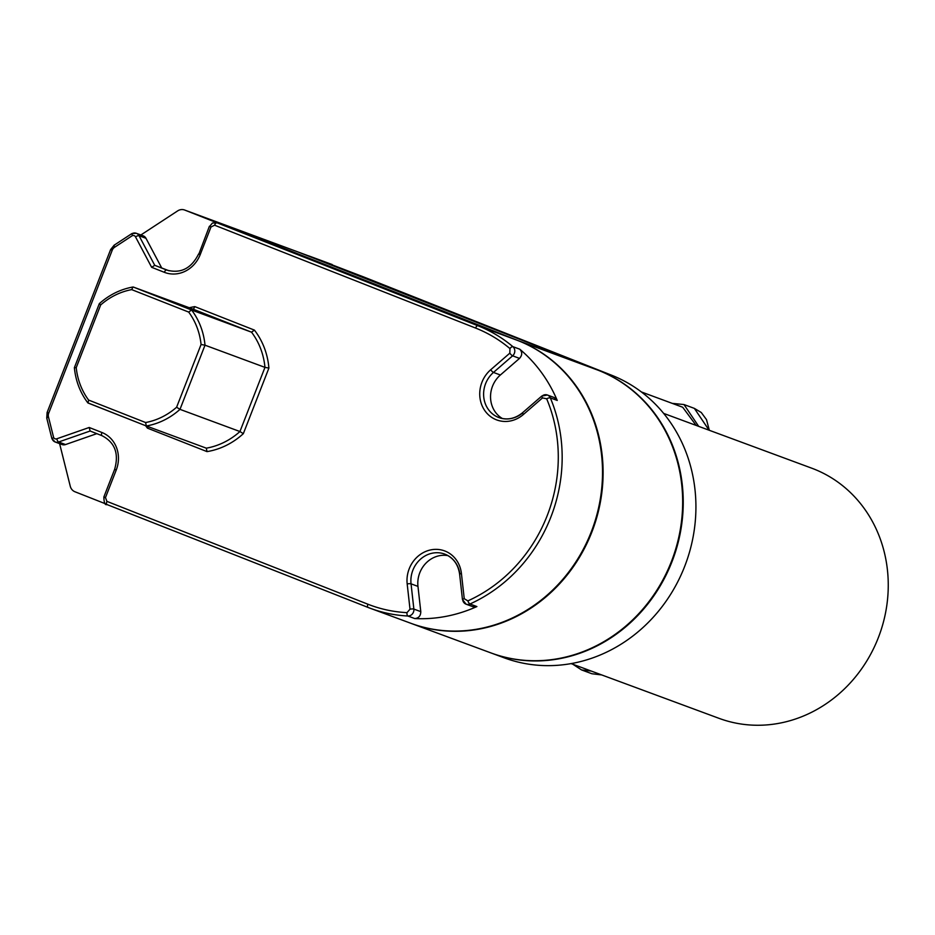 <?xml version="1.0" encoding="UTF-8"?>
<svg xmlns="http://www.w3.org/2000/svg" width="935" height="935" viewBox="0 0 935 935"><rect width="100%" height="100%" fill="white"/><g stroke="black" fill="none" stroke-linecap="round" stroke-linejoin="round"><path stroke-width="1.4" d="M206.319 448.181L206.308 448.169A71.142 64.737 -69.7 0 0 239.944 431.538L243.334 433.665L268.906 368.074L264.967 367.373L205.01 345.19L201.072 344.489A68.173 62.037 -69.7 0 0 188.683 312.08L131.683 289.616A68.173 62.037 -69.7 0 0 100.688 304.939L76.226 367.665A68.173 62.037 -69.7 0 0 88.615 400.075L145.615 422.538A68.173 62.037 -69.7 0 0 176.61 407.228L201.072 344.489M188.683 312.08L191.57 309.999L251.527 332.182A71.142 64.737 -69.7 0 1 264.967 367.373L239.944 431.538L179.987 409.355A71.142 64.737 110.3 0 1 146.351 425.986L206.308 448.169L207.021 451.617L147.426 428.125A74.11 67.425 110.3 0 1 145.638 425.705M76.226 367.665L74.368 367.689C75.688 380.942 80.176 392.665 87.82 402.856L146.327 425.986L145.615 422.538M268.906 368.074A74.11 67.425 110.3 0 0 254.402 330.102L251.527 332.182L193.218 309.204L133.249 287.022L191.57 309.999A71.142 64.737 110.3 0 1 205.01 345.19L179.987 409.355L176.61 407.228M74.368 367.689L99.332 303.63L100.688 304.939M146.339 425.986L88.019 403.008L88.615 400.075M148.186 426.664L147.426 428.125M254.402 330.102L194.807 306.622L193.463 309.228M131.683 289.616L133.004 286.998C120.498 289.254 109.278 294.794 99.344 303.618M219.339 320.249L165.577 299.188L219.339 320.249M56.778 438.796A2.969 0.982 70.8 0 0 58.624 441.998L90.134 431.012L89.199 427.482L101.915 432.496A29.639 26.975 110.3 0 1 116.244 470.001L105.468 497.607L106.906 501.37L367.911 604.22A148.209 134.862 -69.7 0 0 406.994 612.647L410.009 609.188L407.181 583.931A29.639 26.975 110.3 0 1 431.07 549.827A29.639 26.975 110.3 0 1 461.411 573.435L464.239 598.704L467.874 600.878A148.209 134.862 -69.7 0 0 546.659 398.789L542.522 397.901L523.378 414.509A29.639 26.975 110.3 0 1 485.16 411.108A29.639 26.975 110.3 0 1 490.688 369.769L509.82 353.161L509.949 348.58A148.209 134.862 -69.7 0 0 475.588 328.056L214.582 225.206L210.994 226.983L200.219 254.589A29.639 26.975 110.3 0 1 164.361 272.319L151.645 267.305L135.505 236.859A2.969 2.7 -69.7 0 0 132.232 235.714L114.619 247.249A5.926 5.4 -69.7 0 0 112.223 250.229L48.725 413.106A5.926 5.4 -69.7 0 0 48.468 416.928L53.587 437.37A2.969 2.7 -69.7 0 0 56.778 438.796L89.199 427.482M96.831 433.653L65.543 444.557A5.926 5.4 110.3 0 1 62.096 444.557L55.177 441.998A5.926 5.4 -69.7 0 0 58.624 441.998L65.543 444.557M200.219 254.589L198.617 253.946C191.418 268.38 180.887 273.78 167.026 270.145A26.683 24.275 110.3 0 1 166.594 269.981L154.743 265.318L151.645 267.305M135.505 236.859A2.969 0.958 -27.9 0 1 139.046 235.725L154.743 265.318L169.06 270.788M145.965 238.285L139.046 235.725A5.926 5.4 -69.7 0 0 136.323 233.294L143.242 235.854A5.926 5.4 110.3 0 1 145.965 238.285L161.661 267.877M132.232 233.551L136.323 233.294A5.926 5.4 -69.7 0 0 132.232 233.551L132.232 235.714M522.548 413.001A26.683 24.275 110.3 0 1 498.928 417.583A26.683 24.275 110.3 0 1 483.804 397.539A26.683 24.275 110.3 0 1 493.47 372.434L512.614 355.826A5.926 5.4 -69.7 0 0 512.871 346.651A151.178 137.562 -69.7 0 0 477.82 325.719L184.779 210.083A8.894 8.088 110.3 0 0 184.639 210.024A8.894 8.088 110.3 0 0 177.603 210.924L140.881 234.977M52.15 438.901L55.177 441.998A5.926 5.4 -69.7 0 1 52.15 438.901L53.587 437.37M105.842 503.93L74.952 491.763A8.894 8.088 110.3 0 1 70.265 486.247L59.606 443.634M509.949 348.58A2.969 1.169 -49.9 0 1 512.871 346.651L519.79 349.211A151.178 137.562 110.3 0 1 557.237 400.449M554.198 397.539L557.237 400.437L550.318 397.878A5.926 5.4 -69.7 0 0 542.043 396.089M519.79 349.211C522.42 352.179 522.338 355.242 519.521 358.397L500.389 374.993A26.683 24.275 -69.7 0 0 502.481 418.564M476.885 606.558A151.178 137.562 110.3 0 1 414.754 618.561M448.04 555.659A26.683 24.275 -69.7 0 0 417.968 586.397L420.785 611.642C420.727 615.873 418.716 618.175 414.766 618.561L407.859 616.001A5.926 5.4 -69.7 0 0 413.866 609.082L411.049 583.837A26.683 24.275 110.3 0 1 444.709 554.093A26.683 24.275 110.3 0 1 459.81 573.961M464.239 598.716A2.969 0.596 173.5 0 0 462.451 599.475A2.969 0.596 173.5 0 0 462.685 599.674A5.926 5.4 -69.7 0 0 469.954 603.998L476.873 606.558L472.911 606.71M217.925 222.343A8.894 8.088 110.3 0 1 218.077 222.401A8.894 8.088 110.3 0 1 218.217 222.448L518.177 340.656A151.178 137.562 110.3 0 1 591.761 530.577A151.178 137.562 110.3 0 1 410.804 623.271L370.447 608.346A151.178 137.562 -69.7 0 0 407.859 616.001A2.969 1.18 92.9 0 1 406.994 612.647M298.499 252.158A8.894 8.088 110.3 0 1 298.768 252.251A8.894 8.088 110.3 0 1 298.919 252.298L598.891 370.505A151.178 137.562 110.3 0 1 672.475 560.439A151.178 137.562 110.3 0 1 491.529 653.133A151.178 137.562 110.3 0 1 491.144 652.992M298.768 252.251L311.46 256.938A8.894 8.088 110.3 0 1 311.6 256.996L364.159 277.146A41.502 37.762 110.3 0 1 364.697 277.917M364.159 277.146L611.572 375.204A151.178 137.562 110.3 0 1 685.168 565.126A151.178 137.562 110.3 0 1 504.21 657.831L491.529 653.133M308.573 255.874A2.969 2.7 110.3 0 1 309.169 256.026M663.651 413.399L811.65 468.154A133.389 121.375 110.3 0 1 813.824 468.984A133.389 121.375 110.3 0 1 878.76 636.571A133.389 121.375 110.3 0 1 719.085 718.361L571.086 663.605M641.41 391.964L682.69 407.239L696.154 425.425M591.236 671.061L581.535 669.916L572.91 664.282M672.242 403.371L683.988 404.551L698.702 426.372M218.416 222.53A8.894 8.088 110.3 0 1 218.673 222.623A8.894 8.088 110.3 0 1 218.825 222.67L518.75 340.866A151.178 137.562 110.3 0 1 592.346 530.788A151.178 137.562 110.3 0 1 411.388 623.493A151.178 137.562 110.3 0 1 411.119 623.388M298.09 252.006A8.894 8.088 110.3 0 1 298.242 252.053A8.894 8.088 110.3 0 1 298.382 252.111L598.318 370.295A151.178 137.562 110.3 0 1 671.903 560.229A151.178 137.562 110.3 0 1 490.945 652.922L411.388 623.493M189.291 307.755A74.11 67.425 110.3 0 1 194.807 306.622M243.334 433.665A74.11 67.425 110.3 0 1 207.021 451.617M101.915 432.496A2.969 1.227 111.5 0 0 101.973 435.675L90.122 431.012L101.973 435.675A2.969 1.227 111.5 0 0 101.985 435.687M116.244 470.001L114.888 469.44M105.468 497.607L104.112 497.046M106.906 501.37A2.969 1.227 111.5 0 0 106.976 504.549A2.969 1.227 111.5 0 0 106.987 504.549L367.969 607.399A2.969 1.227 111.5 0 0 367.993 607.411A151.178 137.562 -69.7 0 0 370.447 608.346L367.981 607.399A2.969 1.227 111.5 0 1 367.911 604.22M410.009 609.188A2.969 0.596 -6.4 0 1 413.866 609.082L420.785 611.642M407.181 583.931A2.969 0.596 -6.4 0 1 411.049 583.837L417.968 586.397M461.411 573.435A2.969 0.596 173.6 0 0 459.623 574.195A2.969 0.596 173.6 0 0 459.856 574.394M467.874 600.878A2.969 0.912 65.7 0 0 469.954 603.998A151.178 137.562 -69.7 0 0 550.318 397.878A2.969 0.888 -22.9 0 0 546.659 398.789M542.522 397.913A2.969 0.631 -130.9 0 1 541.727 396.101A2.969 0.631 -130.9 0 1 542.031 396.101M523.378 414.509A2.969 0.631 -130.9 0 1 522.595 412.697A2.969 0.631 -130.9 0 1 522.899 412.697M490.688 369.769A2.969 0.631 49.1 0 0 493.47 372.434L500.389 374.993M509.82 353.161A2.969 0.631 49.1 0 0 512.614 355.826L519.521 358.397M475.588 328.056A2.969 1.227 -68.5 0 1 477.82 325.719L518.177 340.656M214.582 225.206A2.969 1.227 -68.5 0 1 216.803 222.869A5.926 5.4 -69.7 0 0 216.71 222.834L212.432 223.033L209.627 226.41M210.994 226.983L209.382 226.328L198.863 254.028M164.361 272.319A2.969 1.227 -68.5 0 1 166.594 269.981L167.458 270.308M114.619 247.249A2.969 0.771 -123.2 0 1 114.14 245.192A2.969 0.771 -123.2 0 1 114.456 245.192M112.223 250.229L110.868 249.668M48.725 413.106L47.369 412.557M48.468 416.928A2.969 0.736 166 0 0 46.75 418.074A2.969 0.736 166 0 0 46.984 418.284M184.779 210.083L218.217 222.448M298.919 252.298L311.6 256.996M598.891 370.505L611.572 375.204M601.614 674.906L591.913 673.749L601.731 674.941M683.988 404.551L694.366 408.385L709.081 430.217M218.825 222.67L298.382 252.111M518.75 340.866L598.318 370.295M101.973 435.675C114.923 442.372 119.131 453.592 114.631 469.347L103.867 496.964C103.984 502.808 105.024 505.332 106.976 504.549L367.981 607.399M444.709 554.093C453.183 557.552 458.15 564.261 459.623 574.195L462.451 599.475L466.051 604.174L472.97 606.733M554.291 397.562L547.372 395.002L541.727 396.101L522.595 412.697C515.138 418.751 507.249 420.376 498.928 417.583M131.893 233.575L114.14 245.192L110.622 249.587L47.112 412.464L46.75 418.085L51.904 438.667M184.639 210.024L218.077 222.401M309.123 256.015L332.182 264.535M694.366 408.385L701.273 412.51L706.509 419.64L709.314 430.299M581.535 669.916L591.913 673.749M218.673 222.623L298.242 252.053"/></g></svg>
